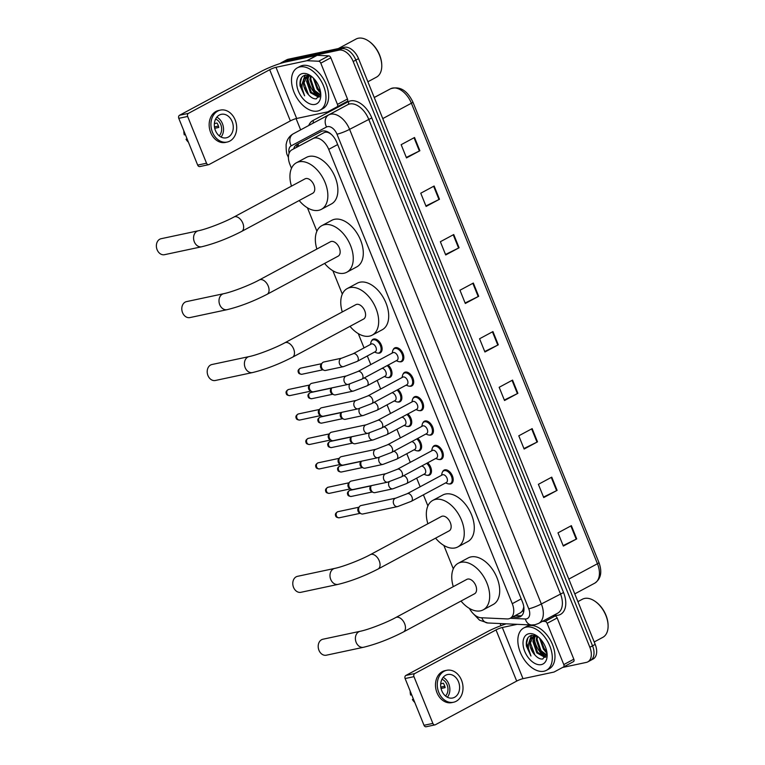 <?xml version="1.0" encoding="UTF-8"?>
<svg xmlns="http://www.w3.org/2000/svg" width="765" height="765" viewBox="0 0 765 765"><rect width="100%" height="100%" fill="white"/><g stroke="black" fill="none" stroke-linecap="round" stroke-linejoin="round"><path stroke-width="1.15" d="M427.635 462.825A7.688 4.714 61.8 0 1 431.374 469.624A7.688 4.714 61.8 0 1 429.614 475.017A7.688 4.714 61.8 0 1 428.83 475.304A7.688 4.714 61.8 0 1 427.319 475.295M417.757 438.393A7.688 4.714 61.8 0 1 421.505 445.192A7.688 4.714 61.8 0 1 419.736 450.585A7.688 4.714 61.8 0 1 418.952 450.872A7.688 4.714 61.8 0 1 417.441 450.853M407.888 413.951A7.688 4.714 61.8 0 1 411.627 420.75A7.688 4.714 61.8 0 1 409.868 426.143A7.688 4.714 61.8 0 1 409.084 426.43A7.688 4.714 61.8 0 1 407.573 426.421M398.01 389.519A7.688 4.714 61.8 0 1 401.759 396.318A7.688 4.714 61.8 0 1 399.99 401.711A7.688 4.714 61.8 0 1 399.206 401.998A7.688 4.714 61.8 0 1 397.695 401.979M388.142 365.077A7.688 4.714 61.8 0 1 391.881 371.876A7.688 4.714 61.8 0 1 390.121 377.269A7.688 4.714 61.8 0 1 389.337 377.556A7.688 4.714 61.8 0 1 387.826 377.547M371.484 341.056A7.688 4.714 61.8 0 1 372.976 339.297A7.688 4.714 61.8 0 1 373.76 339.01A7.688 4.714 61.8 0 1 381.066 344.441A7.688 4.714 61.8 0 1 380.243 352.837A7.688 4.714 61.8 0 1 379.459 353.124A7.688 4.714 61.8 0 1 377.948 353.105M432.674 447.449A7.688 4.714 61.8 0 1 434.176 445.689A7.688 4.714 61.8 0 1 434.96 445.402A7.688 4.714 61.8 0 1 442.266 450.834A7.688 4.714 61.8 0 1 441.443 459.23A7.688 4.714 61.8 0 1 440.659 459.516A7.688 4.714 61.8 0 1 439.148 459.497M422.806 423.016A7.688 4.714 61.8 0 1 424.298 421.247A7.688 4.714 61.8 0 1 425.082 420.96A7.688 4.714 61.8 0 1 432.388 426.401A7.688 4.714 61.8 0 1 431.575 434.788A7.688 4.714 61.8 0 1 430.791 435.075A7.688 4.714 61.8 0 1 429.28 435.065M412.937 398.575A7.688 4.714 61.8 0 1 414.429 396.815A7.688 4.714 61.8 0 1 415.213 396.528A7.688 4.714 61.8 0 1 422.519 401.96A7.688 4.714 61.8 0 1 421.697 410.356A7.688 4.714 61.8 0 1 420.913 410.642A7.688 4.714 61.8 0 1 419.402 410.623M403.059 374.142A7.688 4.714 61.8 0 1 404.551 372.373A7.688 4.714 61.8 0 1 405.335 372.086A7.688 4.714 61.8 0 1 412.641 377.528A7.688 4.714 61.8 0 1 411.828 385.923A7.688 4.714 61.8 0 1 411.044 386.201A7.688 4.714 61.8 0 1 409.533 386.191M442.553 471.881A7.688 4.714 61.8 0 1 444.044 470.121A7.688 4.714 61.8 0 1 444.828 469.834A7.688 4.714 61.8 0 1 452.134 475.275A7.688 4.714 61.8 0 1 451.321 483.662A7.688 4.714 61.8 0 1 450.537 483.949A7.688 4.714 61.8 0 1 449.026 483.939M393.191 349.701A7.688 4.714 61.8 0 1 394.683 347.941A7.688 4.714 61.8 0 1 395.467 347.654A7.688 4.714 61.8 0 1 402.772 353.086A7.688 4.714 61.8 0 1 401.95 361.482A7.688 4.714 61.8 0 1 401.166 361.769A7.688 4.714 61.8 0 1 399.655 361.749M469.442 608.433A14.411 8.836 -118.2 0 0 481.013 617.738L507.147 618.933A14.411 8.836 -118.2 0 0 508.763 618.799A14.411 8.836 -118.2 0 0 510.236 618.263A14.411 8.836 -118.2 0 0 512.273 603.681L328.721 149.366A14.411 8.836 -118.2 0 0 313.067 138.551L291.962 149.806A14.411 8.836 -118.2 0 0 291.943 149.806A14.411 8.836 -118.2 0 0 289.906 164.398L291.484 168.31M331.322 134.372L330.002 133.493C327.812 132.029 325.794 131.771 323.93 132.718L302.825 143.963M510.236 618.263L520.86 612.564L522.715 610.489L523.576 607.85A4.8 2.945 -118.2 0 0 523.872 607.41M523.757 606.53A14.411 8.836 61.8 0 1 523.576 607.85M307.444 207.822L316.901 231.212M332.861 270.714L342.309 294.104M358.278 333.617L364.044 347.903M367.305 355.964L370.786 364.58M377.174 380.406L380.654 389.022M387.052 404.838L390.532 413.454M396.92 429.28L400.401 437.896M406.798 453.712L410.279 462.328M416.667 478.154L420.148 486.77M423.408 494.831L427.893 505.923M443.853 545.435L453.301 568.825M512.531 617.03L517.35 617.25A14.411 8.836 -118.2 0 0 518.966 617.125A14.411 8.836 -118.2 0 0 520.439 616.59A14.411 8.836 -118.2 0 0 522.476 602.007L336.782 142.386A14.411 8.836 -118.2 0 0 321.118 131.57L296.849 144.508A14.411 8.836 -118.2 0 0 296.839 144.518A14.411 8.836 -118.2 0 0 293.693 148.879M521.673 615.682A14.411 8.836 61.8 0 1 521.644 615.691A14.411 8.836 61.8 0 1 520.018 615.815L515.208 615.596M318.603 96.773A19.211 11.781 61.8 0 1 307.855 78.087A19.211 11.781 61.8 0 0 318.603 96.773M544.929 656.963A19.211 11.781 61.8 0 1 534.19 638.287A19.211 11.781 61.8 0 0 544.929 656.963M280.22 63.514A14.411 8.836 61.8 0 1 281.415 62.644A14.411 8.836 61.8 0 1 282.887 62.108L338.981 50.155A14.411 8.836 61.8 0 1 353.181 61.506L589.853 647.286A14.411 8.836 61.8 0 1 587.807 661.868A14.411 8.836 61.8 0 1 586.344 662.404L562.638 667.453M500.96 625.665L500.1 623.552M300.645 129.859L296.093 118.613M281.415 62.644L286.77 59.775A14.411 8.836 61.8 0 1 288.233 59.24L344.327 47.287A14.411 8.836 61.8 0 1 358.536 58.637L595.199 644.407L592.531 645.842A14.411 8.836 61.8 0 1 590.484 660.424A14.411 8.836 61.8 0 0 592.531 645.842L355.859 60.072L592.531 645.842L589.853 647.286M344.327 47.287L341.659 48.721A14.411 8.836 61.8 0 1 355.859 60.072A14.411 8.836 61.8 0 0 341.659 48.721L285.565 60.674L341.659 48.721L338.981 50.155M284.092 61.21A14.411 8.836 61.8 0 1 285.565 60.674A14.411 8.836 61.8 0 0 284.092 61.21M296.361 147.435A14.411 8.836 61.8 0 1 299.258 143.227M315.017 92.288A19.211 11.781 -118.2 0 0 319.588 96.648M541.352 652.478A19.211 11.781 -118.2 0 0 545.914 656.839M414.534 137.499L401.156 144.681L406.502 157.915L419.88 150.734L414.534 137.499M406.311 157.437L419.383 150.992A3.844 0.536 -22 0 0 419.88 150.734M434.138 186.019L420.76 193.201L426.105 206.435L439.483 199.254L434.138 186.019M425.914 205.957L438.986 199.512A3.844 0.536 -22 0 0 439.483 199.254M453.741 234.539L440.363 241.721L445.708 254.955L459.086 247.774L453.741 234.539M445.517 254.477L458.589 248.032A3.844 0.536 -22 0 0 459.086 247.774M473.344 283.06L459.966 290.241L465.311 303.476L478.689 296.294L473.344 283.06M465.12 302.997L478.192 296.552A3.844 0.536 -22 0 0 478.689 296.294M571.369 525.67L557.991 532.851L563.336 546.076L576.714 538.895L571.369 525.67M563.145 545.598L576.208 539.153A3.844 0.536 -22 0 0 576.714 538.895M551.756 477.15L538.388 484.331L543.733 497.556L557.111 490.375L551.756 477.15M543.533 497.078L556.604 490.633A3.844 0.536 -22 0 0 557.111 490.375M532.153 428.63L518.785 435.811L524.13 449.036L537.508 441.854L532.153 428.63M523.929 448.558L537.001 442.113A3.844 0.536 -22 0 0 537.508 441.854M512.55 380.1L499.172 387.291L504.527 400.516L517.895 393.334L512.55 380.1M504.326 400.038L517.398 393.593A3.844 0.536 -22 0 0 517.895 393.334M492.947 331.58L479.569 338.761L484.924 351.996L498.292 344.814L492.947 331.58M484.723 351.518L497.795 345.072A3.844 0.536 -22 0 0 498.292 344.814M595.199 644.407A14.411 8.836 61.8 0 1 593.162 658.99L587.807 661.868M552.569 615.93L555.065 616.045A2.4 1.473 61.8 0 1 557.159 617.957L547.128 623.341L563.795 664.584L573.827 659.201A2.4 1.473 61.8 0 1 573.482 661.629L563.451 667.013A2.4 1.473 -118.2 0 0 563.795 664.584M557.159 617.957L573.827 659.201M506.172 623.829A19.211 2.658 -22 0 0 487.162 631.814L405.899 675.438L414.754 673.554L496.016 629.92A4.8 0.669 158 0 1 502.318 627.501L517.188 624.326M426.574 726.607A2.4 1.865 -102 0 1 426.182 726.75A2.4 1.865 -102 0 1 424.011 725.297L432.866 723.413A2.4 1.865 78 0 0 435.036 724.866A2.4 1.865 78 0 0 435.428 724.723L516.691 681.089A4.8 0.669 158 0 1 522.992 678.67L553.86 672.091A2.4 1.473 -118.2 0 0 554.099 672.005L573.482 661.629M414.754 673.554A2.4 1.865 78 0 0 413.97 676.652L405.115 678.545L424.011 725.297M405.115 678.545A2.4 1.865 -102 0 1 405.899 675.438M413.97 676.652L432.866 723.413M547.128 623.341A2.4 1.473 -118.2 0 0 545.034 621.429L542.528 621.314M441.778 690.747A12.011 9.343 78 0 0 452.641 698.005A12.011 9.343 78 0 0 458.503 681.778A12.011 9.343 78 0 0 447.64 674.52A12.011 9.343 78 0 0 441.778 690.747M447.382 697.24A12.011 9.343 78 0 0 448.759 683.853A12.011 9.343 78 0 0 443.155 677.36M441.061 688.49L445.106 687.63A9.61 7.478 -102 0 0 444.427 685.316A9.61 7.478 -102 0 0 443.327 683.222L440.716 683.776M445.507 695.997A9.61 7.478 78 0 0 447.085 684.752A9.61 7.478 78 0 0 441.941 679.263M446.741 670.293L444.962 670.666A16.333 12.709 78 0 0 436.997 692.746A16.333 12.709 78 0 0 451.771 702.614L453.54 702.241A16.333 12.709 78 0 0 461.505 680.162A16.333 12.709 78 0 0 446.741 670.293A16.333 12.709 78 0 0 438.766 692.363A16.333 12.709 78 0 0 453.54 702.241M444.771 686.272L440.812 687.113M410.174 691.063A12.489 9.716 78 0 0 410.604 695.05L411.742 694.945M413.358 698.942L412.383 699.468L413.53 699.353M412.383 699.468A12.489 9.716 78 0 0 414.754 702.404M577.919 601.634L582.366 599.244A21.621 13.254 61.8 0 1 584.575 598.44A21.621 13.254 61.8 0 1 595.189 601.414L595.744 601.797A20.655 12.661 61.8 0 1 608.079 624.776L608.098 625.454A21.621 13.254 61.8 0 1 602.82 637.341L594.214 641.959M595.189 601.414A21.621 13.254 61.8 0 1 608.098 625.454M526.157 627.118A24.021 14.717 61.8 0 1 548.993 644.101A24.021 14.717 61.8 0 1 546.43 670.331A24.021 14.717 61.8 0 1 543.982 671.23A24.021 14.717 61.8 0 1 521.156 654.247A24.021 14.717 61.8 0 1 523.709 628.008A24.021 14.717 61.8 0 1 526.157 627.118M523.709 628.008L526.387 626.573A24.021 14.717 61.8 0 1 528.835 625.684A24.021 14.717 61.8 0 1 551.67 642.667A24.021 14.717 61.8 0 1 549.107 668.897L546.43 670.331M538.034 636.757L531.828 635.266C527.63 636.365 525.823 639.961 526.397 646.052L530.958 656.007C527.64 649.418 527.515 643.786 530.594 639.119A12.011 7.363 61.8 0 0 534.859 654.926C537.508 657.91 540.128 659.277 542.72 659.019L547.032 653.253M541.304 664.613A16.811 10.308 61.8 0 1 524.742 651.378A16.811 10.308 61.8 0 1 528.835 633.736A16.811 10.308 61.8 0 1 537.097 636.04A16.811 10.308 61.8 0 1 547.138 654.744A16.811 10.308 61.8 0 1 541.304 664.613M535.634 635.629L533.798 636.222L534.104 635.256M535.309 636.04L533.74 641.108L537.632 652.44L545.99 656.819M534.792 636.088L532.899 641.558L536.801 652.889L544.862 657.336L545.875 657.001M537.537 636.47L537.078 639.31L540.979 650.642L546.755 654.964M536.973 636.174L536.246 639.76L540.147 651.091L546.583 655.557M540.463 639.052L544.326 648.844L546.726 651.331M539.583 638.144L543.485 649.294L546.937 652.545M536.896 636.136L532.966 636.671L530.594 639.119M533.396 636.47L530.394 642.906L534.859 654.926M547.023 653.358A21.621 13.254 61.8 0 1 544.575 650.546M531.379 635.361L529.619 640.487M541.142 642.638L544.67 649.275M537.795 644.436L541.333 651.072M533.76 636.327L533.368 638.679M534.458 646.224L537.986 652.87M531.685 635.294L530.097 639.731M531.111 648.022L534.639 654.668M527.917 637.771L526.645 643.021L530.958 656.007M322.935 639.224A8.166 6.349 78 0 0 318.948 650.269A8.166 6.349 78 0 0 326.339 655.203L363.538 647.276A8.166 6.349 -102 0 1 356.146 642.342A8.166 6.349 -102 0 1 360.133 631.297L322.935 639.224M395.754 617.546A8.166 5.001 -118.2 0 1 396.586 617.24A8.166 5.001 -118.2 0 1 404.628 623.676A8.166 5.001 -118.2 0 1 403.48 631.938L474.577 593.764A8.166 5.001 -118.2 0 0 475.447 584.843A8.166 5.001 -118.2 0 0 467.683 579.076A8.166 5.001 -118.2 0 0 466.851 579.373L395.754 617.546C386.086 622.853 368.166 629.719 360.133 631.297M453.282 586.659A26.421 16.189 61.8 0 1 458.216 563.289A26.421 16.189 61.8 0 1 460.913 562.313A26.421 16.189 61.8 0 1 486.024 580.989A26.421 16.189 61.8 0 1 483.212 609.848A26.421 16.189 61.8 0 1 480.516 610.833A26.421 16.189 61.8 0 1 461.008 601.051M458.216 563.289L468.247 557.905A26.421 16.189 61.8 0 1 470.944 556.92A26.421 16.189 61.8 0 1 496.055 575.605A26.421 16.189 61.8 0 1 493.243 604.465L483.212 609.848M297.518 576.322A8.166 6.349 78 0 0 293.54 587.367A8.166 6.349 78 0 0 300.922 592.301L338.12 584.374A8.166 6.349 -102 0 1 330.738 579.44A8.166 6.349 -102 0 1 334.716 568.405L297.518 576.322M370.337 554.644A8.166 5.001 -118.2 0 1 371.168 554.348A8.166 5.001 -118.2 0 1 379.22 560.774A8.166 5.001 -118.2 0 1 378.063 569.036L449.16 530.862A8.166 5.001 -118.2 0 0 450.03 521.95A8.166 5.001 -118.2 0 0 442.266 516.174A8.166 5.001 -118.2 0 0 441.434 516.48L370.337 554.644C360.669 559.951 342.749 566.817 334.716 568.405M427.865 523.757A26.421 16.189 61.8 0 1 432.799 500.396A26.421 16.189 61.8 0 1 435.495 499.411A26.421 16.189 61.8 0 1 460.607 518.087A26.421 16.189 61.8 0 1 457.795 546.946A26.421 16.189 61.8 0 1 455.099 547.931A26.421 16.189 61.8 0 1 435.591 538.149M432.799 500.396L442.83 495.003A26.421 16.189 61.8 0 1 445.526 494.027A26.421 16.189 61.8 0 1 470.638 512.703A26.421 16.189 61.8 0 1 467.826 541.563L457.795 546.946M211.943 364.513A8.166 6.349 78 0 0 207.956 375.548A8.166 6.349 78 0 0 215.347 380.482L252.546 372.565A8.166 6.349 -102 0 1 245.154 367.63A8.166 6.349 -102 0 1 249.141 356.586L211.943 364.513M284.762 342.835A8.166 5.001 -118.2 0 1 285.594 342.529A8.166 5.001 -118.2 0 1 293.636 348.955A8.166 5.001 -118.2 0 1 292.488 357.226L363.585 319.053A8.166 5.001 -118.2 0 0 364.456 310.131A8.166 5.001 -118.2 0 0 356.691 304.355A8.166 5.001 -118.2 0 0 355.859 304.661L284.762 342.835C275.094 348.142 257.174 354.998 249.141 356.586M342.29 311.948A26.421 16.189 61.8 0 1 347.224 288.577A26.421 16.189 61.8 0 1 349.921 287.592A26.421 16.189 61.8 0 1 375.032 306.277A26.421 16.189 61.8 0 1 372.22 335.137A26.421 16.189 61.8 0 1 369.524 336.112A26.421 16.189 61.8 0 1 350.016 326.339M347.224 288.577L357.255 283.193A26.421 16.189 61.8 0 1 359.952 282.209A26.421 16.189 61.8 0 1 385.063 300.894A26.421 16.189 61.8 0 1 382.251 329.744L372.22 335.137M186.526 301.611A8.166 6.349 78 0 0 182.548 312.646A8.166 6.349 78 0 0 189.93 317.58L227.129 309.662A8.166 6.349 -102 0 1 219.746 304.728A8.166 6.349 -102 0 1 223.724 293.684L186.526 301.611M259.345 279.933A8.166 5.001 -118.2 0 1 260.176 279.627A8.166 5.001 -118.2 0 1 268.228 286.062A8.166 5.001 -118.2 0 1 267.071 294.324L338.168 256.151A8.166 5.001 -118.2 0 0 339.038 247.229A8.166 5.001 -118.2 0 0 331.274 241.453A8.166 5.001 -118.2 0 0 330.442 241.759L259.345 279.933C249.677 285.24 231.757 292.096 223.724 293.684M316.873 249.046A26.421 16.189 61.8 0 1 321.807 225.675A26.421 16.189 61.8 0 1 324.503 224.7A26.421 16.189 61.8 0 1 349.615 243.375A26.421 16.189 61.8 0 1 346.803 272.235A26.421 16.189 61.8 0 1 344.107 273.22A26.421 16.189 61.8 0 1 324.599 263.437M321.807 225.675L331.838 220.291A26.421 16.189 61.8 0 1 334.534 219.306A26.421 16.189 61.8 0 1 359.646 237.992A26.421 16.189 61.8 0 1 356.834 266.851L346.803 272.235M161.119 238.709A8.166 6.349 78 0 0 157.131 249.753A8.166 6.349 78 0 0 164.513 254.688L201.721 246.76A8.166 6.349 -102 0 1 194.329 241.826A8.166 6.349 -102 0 1 198.317 230.781L161.119 238.709M233.927 217.031A8.166 5.001 -118.2 0 1 234.769 216.725A8.166 5.001 -118.2 0 1 242.811 223.16A8.166 5.001 -118.2 0 1 241.654 231.422L312.751 193.249A8.166 5.001 -118.2 0 0 313.621 184.327A8.166 5.001 -118.2 0 0 305.866 178.561A8.166 5.001 -118.2 0 0 305.025 178.857L233.927 217.031C224.269 222.338 206.34 229.204 198.317 230.781M291.465 186.144A26.421 16.189 61.8 0 1 296.39 162.782A26.421 16.189 61.8 0 1 299.086 161.797A26.421 16.189 61.8 0 1 324.207 180.473A26.421 16.189 61.8 0 1 321.386 209.333A26.421 16.189 61.8 0 1 318.689 210.318A26.421 16.189 61.8 0 1 299.182 200.535M296.39 162.782L306.43 157.389A26.421 16.189 61.8 0 1 309.127 156.404A26.421 16.189 61.8 0 1 334.238 175.089A26.421 16.189 61.8 0 1 331.417 203.949L321.386 209.333M407.248 493.693L442.294 474.883A4.322 2.649 61.8 0 1 442.734 474.721A4.322 2.649 61.8 0 1 446.846 477.781A4.322 2.649 61.8 0 1 446.378 482.495L411.331 501.314A4.322 2.649 61.8 0 0 411.838 496.695A4.322 2.649 61.8 0 0 407.688 493.54A4.322 2.649 61.8 0 0 407.248 493.693L395.792 498.13L361.137 505.512A4.322 3.366 -102 0 0 360.43 505.77A4.322 3.366 -102 0 0 359.569 506.478A4.322 3.366 -102 0 0 359.024 511.355A4.322 3.366 -102 0 0 361.109 513.726A4.322 3.366 -102 0 0 362.935 513.965L397.599 506.583A4.322 3.366 -102 0 1 393.688 503.972A4.322 3.366 -102 0 1 393.593 503.714A4.322 3.366 -102 0 1 395.792 498.13M441.539 475.285L441.979 473.305A7.21 4.418 61.8 0 1 443.604 470.905A7.21 4.418 61.8 0 1 444.341 470.638A7.21 4.418 61.8 0 1 451.187 475.734A7.21 4.418 61.8 0 1 450.422 483.604A7.21 4.418 61.8 0 1 449.686 483.872A7.21 4.418 61.8 0 1 447.525 483.633L445.632 482.897M361.109 513.726L359.598 512.99A3.127 2.429 -102 0 1 358.087 511.278A3.127 2.429 -102 0 1 358.479 507.759L359.569 506.478M397.37 469.261L432.416 450.442A4.322 2.649 61.8 0 1 432.856 450.279A4.322 2.649 61.8 0 1 436.968 453.339A4.322 2.649 61.8 0 1 436.509 458.063L401.462 476.882A4.322 2.649 61.8 0 0 401.969 472.254A4.322 2.649 61.8 0 0 397.81 469.098A4.322 2.649 61.8 0 0 397.37 469.261L385.923 473.688L351.259 481.07A4.322 3.366 -102 0 0 350.561 481.328A4.322 3.366 -102 0 0 349.691 482.036A4.322 3.366 -102 0 0 349.156 486.913A4.322 3.366 -102 0 0 351.24 489.284A4.322 3.366 -102 0 0 353.067 489.533L387.721 482.151A4.322 3.366 -102 0 1 383.81 479.531A4.322 3.366 -102 0 1 383.714 479.282A4.322 3.366 -102 0 1 385.923 473.688M431.67 450.843L432.101 448.864A7.21 4.418 61.8 0 1 433.726 446.464A7.21 4.418 61.8 0 1 434.463 446.196A7.21 4.418 61.8 0 1 441.319 451.293A7.21 4.418 61.8 0 1 440.544 459.163A7.21 4.418 61.8 0 1 439.808 459.43A7.21 4.418 61.8 0 1 437.647 459.191L435.763 458.465M351.24 489.284L349.72 488.558A3.127 2.429 -102 0 1 348.218 486.846A3.127 2.429 -102 0 1 348.611 483.327L349.691 482.036M387.501 444.819L422.548 426.009A4.322 2.649 61.8 0 1 422.988 425.847A4.322 2.649 61.8 0 1 427.1 428.907A4.322 2.649 61.8 0 1 426.631 433.621L391.584 452.44A4.322 2.649 61.8 0 0 392.091 447.821A4.322 2.649 61.8 0 0 387.941 444.666A4.322 2.649 61.8 0 0 387.501 444.819L376.045 449.256L341.391 456.638A4.322 3.366 -102 0 0 340.683 456.896A4.322 3.366 -102 0 0 339.823 457.604A4.322 3.366 -102 0 0 339.278 462.481A4.322 3.366 -102 0 0 341.362 464.852A4.322 3.366 -102 0 0 343.189 465.091L377.853 457.709A4.322 3.366 -102 0 1 373.942 455.099A4.322 3.366 -102 0 1 373.846 454.84A4.322 3.366 -102 0 1 376.045 449.256M421.792 426.411L422.232 424.432A7.21 4.418 61.8 0 1 423.858 422.031A7.21 4.418 61.8 0 1 424.594 421.764A7.21 4.418 61.8 0 1 431.441 426.86A7.21 4.418 61.8 0 1 430.676 434.73A7.21 4.418 61.8 0 1 429.94 434.998A7.21 4.418 61.8 0 1 427.778 434.759L425.885 434.023M341.362 464.852L339.851 464.116A3.127 2.429 -102 0 1 338.35 462.404A3.127 2.429 -102 0 1 338.732 458.885L339.823 457.604M377.623 420.387L412.67 401.568A4.322 2.649 61.8 0 1 413.11 401.405A4.322 2.649 61.8 0 1 417.221 404.465A4.322 2.649 61.8 0 1 416.762 409.189L381.716 428.008A4.322 2.649 61.8 0 0 382.223 423.38A4.322 2.649 61.8 0 0 378.063 420.224A4.322 2.649 61.8 0 0 377.623 420.387L366.177 424.814L331.513 432.196A4.322 3.366 -102 0 0 330.815 432.455A4.322 3.366 -102 0 0 329.945 433.162A4.322 3.366 -102 0 0 329.409 438.039A4.322 3.366 -102 0 0 331.494 440.411A4.322 3.366 -102 0 0 333.32 440.659L367.975 433.277A4.322 3.366 -102 0 1 364.064 430.657A4.322 3.366 -102 0 1 363.977 430.408A4.322 3.366 -102 0 1 366.177 424.814M411.924 401.969L412.354 399.999A7.21 4.418 61.8 0 1 413.989 397.599A7.21 4.418 61.8 0 1 414.716 397.322A7.21 4.418 61.8 0 1 421.572 402.419A7.21 4.418 61.8 0 1 420.798 410.289A7.21 4.418 61.8 0 1 420.061 410.556A7.21 4.418 61.8 0 1 417.9 410.317L416.017 409.591M331.494 440.411L329.983 439.684A3.127 2.429 -102 0 1 328.472 437.972A3.127 2.429 -102 0 1 328.864 434.453L329.945 433.162M367.755 395.954L402.801 377.135A4.322 2.649 61.8 0 1 403.241 376.973A4.322 2.649 61.8 0 1 407.353 380.033A4.322 2.649 61.8 0 1 406.894 384.747L371.838 403.566A4.322 2.649 61.8 0 0 372.345 398.947A4.322 2.649 61.8 0 0 368.195 395.792A4.322 2.649 61.8 0 0 367.755 395.954L356.308 400.382L321.644 407.764A4.322 3.366 -102 0 0 320.937 408.022A4.322 3.366 -102 0 0 320.076 408.73A4.322 3.366 -102 0 0 319.531 413.607A4.322 3.366 -102 0 0 321.616 415.978A4.322 3.366 -102 0 0 323.442 416.217L358.106 408.835A4.322 3.366 -102 0 1 354.195 406.225A4.322 3.366 -102 0 1 354.099 405.966A4.322 3.366 -102 0 1 356.308 400.382M402.046 377.537L402.486 375.558A7.21 4.418 61.8 0 1 404.111 373.157A7.21 4.418 61.8 0 1 404.848 372.89A7.21 4.418 61.8 0 1 411.694 377.986A7.21 4.418 61.8 0 1 410.929 385.856A7.21 4.418 61.8 0 1 410.193 386.124A7.21 4.418 61.8 0 1 408.032 385.885L406.139 385.158M321.616 415.978L320.105 415.242A3.127 2.429 -102 0 1 318.603 413.54A3.127 2.429 -102 0 1 318.986 410.011L320.076 408.73M357.877 371.513L392.923 352.694A4.322 2.649 61.8 0 1 393.363 352.541A4.322 2.649 61.8 0 1 397.475 355.591A4.322 2.649 61.8 0 1 397.016 360.315L361.969 379.134A4.322 2.649 61.8 0 0 362.476 374.506A4.322 2.649 61.8 0 0 358.316 371.35A4.322 2.649 61.8 0 0 357.877 371.513L346.43 375.94L311.766 383.322A4.322 3.366 -102 0 0 311.068 383.581A4.322 3.366 -102 0 0 310.207 384.288A4.322 3.366 -102 0 0 309.662 389.175A4.322 3.366 -102 0 0 311.747 391.537A4.322 3.366 -102 0 0 313.574 391.785L348.228 384.403A4.322 3.366 -102 0 1 344.317 381.783A4.322 3.366 -102 0 1 344.231 381.534A4.322 3.366 -102 0 1 346.43 375.94M392.177 353.095L392.608 351.125A7.21 4.418 61.8 0 1 394.243 348.725A7.21 4.418 61.8 0 1 394.97 348.457A7.21 4.418 61.8 0 1 401.826 353.545A7.21 4.418 61.8 0 1 401.051 361.415A7.21 4.418 61.8 0 1 400.325 361.682A7.21 4.418 61.8 0 1 398.154 361.453L396.27 360.717M311.747 391.537L310.236 390.81A3.127 2.429 -102 0 1 308.725 389.098A3.127 2.429 -102 0 1 309.117 385.579L310.207 384.288M421.639 466.048A4.322 2.649 61.8 0 1 425.321 469.557A4.322 2.649 61.8 0 1 424.68 473.851L406.617 483.547A4.322 2.649 61.8 0 0 407.123 478.928A4.322 2.649 61.8 0 0 403.585 475.744M426.66 463.351A7.21 4.418 61.8 0 1 430.351 469.767A7.21 4.418 61.8 0 1 428.716 474.96A7.21 4.418 61.8 0 1 427.979 475.228A7.21 4.418 61.8 0 1 425.818 474.989L423.925 474.252M389.184 481.787A4.322 3.366 -102 0 0 388.878 485.947A4.322 3.366 -102 0 0 392.885 488.816L374.993 492.631A4.322 3.366 -102 0 1 373.167 492.383L371.647 491.656A3.127 2.429 -102 0 1 370.145 489.944A3.127 2.429 -102 0 1 370.537 486.425L371.168 485.67M373.167 492.383A4.322 3.366 -102 0 1 371.255 485.651M411.771 441.606A4.322 2.649 61.8 0 1 415.452 445.125A4.322 2.649 61.8 0 1 414.802 449.418L396.748 459.115A4.322 2.649 61.8 0 0 397.255 454.486A4.322 2.649 61.8 0 0 393.707 451.302M416.782 438.919A7.21 4.418 61.8 0 1 420.473 445.326A7.21 4.418 61.8 0 1 418.838 450.518A7.21 4.418 61.8 0 1 418.111 450.786A7.21 4.418 61.8 0 1 415.94 450.547L414.056 449.82M379.306 457.355A4.322 3.366 -102 0 0 379 461.515A4.322 3.366 -102 0 0 383.007 464.384L365.115 468.19A4.322 3.366 -102 0 1 363.289 467.951L361.778 467.214A3.127 2.429 -102 0 1 360.267 465.503A3.127 2.429 -102 0 1 360.659 461.984L361.29 461.238M363.289 467.951A4.322 3.366 -102 0 1 361.386 461.219M401.893 417.174A4.322 2.649 61.8 0 1 405.574 420.683A4.322 2.649 61.8 0 1 404.934 424.977L386.87 434.673A4.322 2.649 61.8 0 0 387.377 430.054A4.322 2.649 61.8 0 0 383.839 426.87M406.913 414.477A7.21 4.418 61.8 0 1 410.604 420.893A7.21 4.418 61.8 0 1 408.969 426.086A7.21 4.418 61.8 0 1 408.233 426.354A7.21 4.418 61.8 0 1 406.072 426.115L404.178 425.378M369.438 432.914A4.322 3.366 -102 0 0 369.132 437.073A4.322 3.366 -102 0 0 373.138 439.942L355.247 443.757A4.322 3.366 -102 0 1 353.42 443.509L351.9 442.782A3.127 2.429 -102 0 1 350.399 441.07A3.127 2.429 -102 0 1 350.791 437.551L351.422 436.796M353.42 443.509A4.322 3.366 -102 0 1 351.508 436.777M392.024 392.732A4.322 2.649 61.8 0 1 395.706 396.251A4.322 2.649 61.8 0 1 395.056 400.544L377.002 410.241A4.322 2.649 61.8 0 0 377.508 405.613A4.322 2.649 61.8 0 0 373.961 402.428M397.035 390.045A7.21 4.418 61.8 0 1 400.726 396.452A7.21 4.418 61.8 0 1 399.101 401.644A7.21 4.418 61.8 0 1 398.364 401.912A7.21 4.418 61.8 0 1 396.194 401.673L394.31 400.946M359.56 408.481A4.322 3.366 -102 0 0 359.254 412.641A4.322 3.366 -102 0 0 363.26 415.51L345.369 419.316A4.322 3.366 -102 0 1 343.542 419.077L342.031 418.34A3.127 2.429 -102 0 1 340.521 416.629A3.127 2.429 -102 0 1 340.913 413.11L341.544 412.364M343.542 419.077A4.322 3.366 -102 0 1 341.639 412.345M382.146 368.3A4.322 2.649 61.8 0 1 385.828 371.809A4.322 2.649 61.8 0 1 385.187 376.103L367.124 385.799A4.322 2.649 61.8 0 0 367.63 381.18A4.322 2.649 61.8 0 0 364.092 377.996M387.167 365.603A7.21 4.418 61.8 0 1 390.858 372.02A7.21 4.418 61.8 0 1 389.222 377.212A7.21 4.418 61.8 0 1 388.486 377.48A7.21 4.418 61.8 0 1 386.325 377.241L384.432 376.504M349.691 384.04A4.322 3.366 -102 0 0 349.385 388.199A4.322 3.366 -102 0 0 353.392 391.068L335.5 394.883A4.322 3.366 -102 0 1 333.674 394.635L332.153 393.908A3.127 2.429 -102 0 1 330.652 392.196A3.127 2.429 -102 0 1 331.044 388.677L331.675 387.922M333.674 394.635A4.322 3.366 -102 0 1 331.761 387.903M353.162 353.746L371.216 344.049A4.322 2.649 61.8 0 1 371.666 343.887A4.322 2.649 61.8 0 1 375.768 346.947A4.322 2.649 61.8 0 1 375.309 351.671L357.255 361.367A4.322 2.649 61.8 0 0 357.762 356.739A4.322 2.649 61.8 0 0 353.602 353.583A4.322 2.649 61.8 0 0 353.162 353.746L341.716 358.173L323.825 361.988A4.322 3.366 -102 0 0 323.117 362.247A4.322 3.366 -102 0 0 322.256 362.954A4.322 3.366 -102 0 0 323.796 370.203A4.322 3.366 -102 0 0 325.622 370.442L343.514 366.636A4.322 3.366 -102 0 1 339.507 363.767A4.322 3.366 -102 0 1 341.008 358.431A4.322 3.366 -102 0 1 341.716 358.173M370.47 344.451L370.901 342.471A7.21 4.418 61.8 0 1 372.536 340.071A7.21 4.418 61.8 0 1 373.272 339.803A7.21 4.418 61.8 0 1 380.119 344.9A7.21 4.418 61.8 0 1 379.354 352.77A7.21 4.418 61.8 0 1 378.618 353.038A7.21 4.418 61.8 0 1 376.447 352.799L374.563 352.072M323.796 370.203L322.285 369.466A3.127 2.429 -102 0 1 320.774 367.755A3.127 2.429 -102 0 1 321.166 364.236L322.256 362.954M320.793 63.151A2.4 1.473 -118.2 0 0 318.699 61.238L307.119 60.712A2.4 1.473 -118.2 0 0 306.851 60.731L316.882 55.348A2.4 1.473 61.8 0 1 317.159 55.319L328.73 55.855A2.4 1.473 61.8 0 1 330.834 57.767L320.793 63.151L337.461 104.394L347.492 99.01A2.4 1.473 61.8 0 1 347.157 101.439A2.4 1.473 61.8 0 1 347.147 101.439L337.116 106.823A2.4 1.473 -118.2 0 0 337.461 104.394M330.834 57.767L347.492 99.01M316.882 55.348L286.014 61.917A19.211 2.658 -22 0 0 260.827 71.614L179.565 115.247L188.419 113.363L269.691 69.73A4.8 0.669 158 0 1 275.983 67.31L306.851 60.731M200.239 166.416A2.4 1.865 -102 0 1 199.847 166.56A2.4 1.865 -102 0 1 197.676 165.106L206.531 163.222A2.4 1.865 78 0 0 208.702 164.666A2.4 1.865 78 0 0 209.094 164.523L290.356 120.899A4.8 0.669 158 0 1 296.657 118.47L327.525 111.9A2.4 1.473 -118.2 0 0 327.774 111.814L347.157 101.439M188.419 113.363A2.4 1.865 78 0 0 187.645 116.462L178.781 118.346L197.676 165.106M178.781 118.346A2.4 1.865 -102 0 1 179.565 115.247M187.645 116.462L206.531 163.222M215.443 130.557A12.011 9.343 78 0 0 226.306 137.815A12.011 9.343 78 0 0 232.168 121.578A12.011 9.343 78 0 0 221.305 114.32A12.011 9.343 78 0 0 215.443 130.557M221.056 137.05A12.011 9.343 78 0 0 222.424 123.653A12.011 9.343 78 0 0 216.82 117.169M214.736 128.3L218.771 127.439A9.61 7.478 -102 0 0 218.092 125.125A9.61 7.478 -102 0 0 216.992 123.031L214.391 123.586M219.172 135.807A9.61 7.478 78 0 0 220.75 124.552A9.61 7.478 78 0 0 215.615 119.072M220.406 110.093L218.637 110.476A16.333 12.709 78 0 0 210.662 132.555A16.333 12.709 78 0 0 225.436 142.424L227.205 142.041A16.333 12.709 78 0 0 235.18 119.962A16.333 12.709 78 0 0 220.406 110.093A16.333 12.709 78 0 0 212.441 132.173A16.333 12.709 78 0 0 227.205 142.041M218.436 126.072L214.477 126.923M183.849 130.872A12.489 9.716 78 0 0 184.269 134.86L185.417 134.755M187.023 138.752L186.048 139.268L187.196 139.163M186.048 139.268A12.489 9.716 78 0 0 188.429 142.214M338.312 48.568L356.031 39.053A21.621 13.254 61.8 0 1 358.24 38.25A21.621 13.254 61.8 0 1 368.864 41.214L369.409 41.606A20.655 12.661 61.8 0 1 381.745 64.585L381.764 65.254A21.621 13.254 61.8 0 1 376.485 77.141L367.879 81.769M368.864 41.214A21.621 13.254 61.8 0 1 381.764 65.254M299.832 66.928A24.021 14.717 61.8 0 1 322.658 83.911A24.021 14.717 61.8 0 1 320.105 110.141A24.021 14.717 61.8 0 1 317.647 111.04A24.021 14.717 61.8 0 1 294.821 94.057A24.021 14.717 61.8 0 1 297.375 67.817A24.021 14.717 61.8 0 1 299.832 66.928M297.375 67.817L300.052 66.383A24.021 14.717 61.8 0 1 302.5 65.494A24.021 14.717 61.8 0 1 325.335 82.467A24.021 14.717 61.8 0 1 322.773 108.707L320.105 110.141M311.699 76.557L305.503 75.075C301.305 76.175 299.488 79.77 300.062 85.852L304.623 95.816C301.305 89.228 301.19 83.595 304.26 78.929A12.011 7.363 61.8 0 0 308.534 94.736C311.183 97.719 313.803 99.087 316.385 98.819L320.698 93.062M314.979 104.423A16.811 10.308 61.8 0 1 298.407 91.178A16.811 10.308 61.8 0 1 302.5 73.545A16.811 10.308 61.8 0 1 310.762 75.85A16.811 10.308 61.8 0 1 320.803 94.544A16.811 10.308 61.8 0 1 314.979 104.423M309.309 75.439L306.631 76.481L304.26 78.929M308.974 75.84L307.406 80.918L311.298 92.24L319.655 96.629M308.467 75.888L306.564 81.367L310.466 92.689L318.527 97.145L319.541 96.811M311.202 76.28L310.753 79.12L314.645 90.452L320.43 94.774M310.638 75.984L309.911 79.57L313.813 90.901L320.248 95.367M314.128 78.862L317.991 88.654L320.392 91.14M313.248 77.944L317.159 89.103L320.602 92.355M310.561 75.945L306.631 76.481M307.061 76.28L304.059 82.716L308.534 94.736M320.688 93.167A21.621 13.254 61.8 0 1 318.24 90.356M305.044 75.171L303.294 80.296M314.807 82.448L318.336 89.084M311.47 84.236L314.998 90.882M307.779 75.066L307.454 76.041M307.425 76.137L307.033 78.479M308.123 86.034L311.651 92.68M305.35 75.104L303.762 79.541M304.776 87.832L308.305 94.468M301.582 77.581L300.31 82.821L304.623 95.816M522.715 610.489A14.411 10.691 92.6 0 0 523.585 612.22M298.245 144.021A14.411 11.389 61.9 0 0 298.446 146.316M521.214 598.88L512.273 603.681M323.93 132.718L313.067 138.551M337.661 144.566L328.721 149.366M510.188 618.292L525.335 618.981A9.61 5.891 -118.2 0 0 526.416 618.895A9.61 5.891 -118.2 0 0 528.758 608.816L336.992 134.2A9.61 5.891 -118.2 0 0 327.525 126.636A9.61 5.891 -118.2 0 0 326.559 126.98L291.207 145.838A9.61 5.891 -118.2 0 0 289.113 153.201M336.992 134.2A9.61 1.329 158 0 0 349.586 129.342L541.352 603.968A19.211 11.781 61.8 0 1 538.627 623.408L557.695 613.176A19.211 11.781 -118.2 0 0 560.41 593.736L368.654 119.111A19.211 11.781 -118.2 0 0 349.71 103.983A19.211 11.781 -118.2 0 0 347.769 104.69L312.426 123.538A19.211 11.781 -118.2 0 0 312.407 123.547A19.211 11.781 -118.2 0 0 312.388 123.557L328.711 114.922A19.211 11.781 61.8 0 1 330.652 114.215A19.211 11.781 61.8 0 1 349.586 129.342L371.8 117.906L563.556 592.521L541.352 603.968A9.61 1.329 158 0 1 528.758 608.816M308.725 125.517A21.621 13.254 61.8 0 1 312.962 120.526L348.314 101.678A2.4 1.893 -118.1 0 1 347.769 104.69L328.711 114.922A9.61 7.593 61.9 0 0 326.559 126.98M563.556 592.521A21.621 13.254 61.8 0 1 558.297 615.203A21.621 13.254 61.8 0 1 555.868 615.385L553.745 615.29M348.314 101.678A21.621 13.254 61.8 0 1 371.8 117.906M353.181 61.506L358.536 58.637M282.887 62.108L288.233 59.24M312.962 120.526A2.4 1.893 -118.1 0 1 312.426 123.538L293.339 133.779A19.211 11.781 61.8 0 1 293.358 133.77A9.61 7.593 61.9 0 0 291.207 145.838M555.361 614.429A2.4 1.779 -87.4 0 1 555.868 615.385M288.501 155.764A9.61 1.329 158 0 1 287.621 155.572L288.415 157.552M481.816 617.776A9.61 7.134 92.6 0 0 487.812 622.987L531.589 624.986A9.61 7.134 92.6 0 1 525.335 618.981M520.018 615.815L517.35 617.25M390.513 88.797C399.703 85.852 407.162 90.27 412.89 102.051A4.8 0.669 158 0 1 411.388 103.227A19.211 11.781 -118.2 0 0 390.513 88.807L374.228 97.48L390.513 88.797A4.8 3.796 61.9 0 0 390.513 88.807L374.248 97.528M568.816 579.105L597.446 563.729A4.8 0.669 -22 0 0 598.947 562.562C602.361 572.01 600.955 578.885 594.73 583.179A19.211 11.781 -118.2 0 0 597.446 563.729L411.388 103.227L382.758 118.594M492.45 331.847L497.795 345.072M512.053 380.368L517.398 393.593M531.656 428.888L537.001 442.113M551.269 477.408L556.604 490.633M570.872 525.938L576.208 539.153M472.847 283.327L478.192 296.552M453.243 234.807L458.589 248.032M433.64 186.287L438.986 199.512M414.037 137.767L419.383 150.992M496.016 629.92L516.691 681.089M502.318 627.501L522.992 678.67M545.034 621.429L555.065 616.045M337.948 511.68C335.644 512.856 334.898 514.262 335.701 515.897C335.816 516.997 337.002 517.628 339.249 517.781A3.127 2.429 -102 0 1 336.418 515.897A3.127 2.429 -102 0 1 337.948 511.68L358.957 507.205M335.701 515.897L336.418 515.897M328.07 487.238C325.775 488.414 325.029 489.83 325.823 491.465C325.938 492.564 327.124 493.186 329.371 493.349A3.127 2.429 -102 0 1 326.55 491.465A3.127 2.429 -102 0 1 328.07 487.238L349.079 482.763M325.823 491.465L326.55 491.465M318.202 462.806C315.897 463.982 315.151 465.388 315.955 467.023C316.069 468.123 317.255 468.754 319.502 468.916A3.127 2.429 -102 0 1 316.672 467.023A3.127 2.429 -102 0 1 318.202 462.806L339.211 458.331M315.955 467.023L316.672 467.023M308.324 438.364C306.029 439.54 305.283 440.956 306.077 442.591C306.191 443.69 307.377 444.312 309.624 444.475A3.127 2.429 -102 0 1 306.803 442.591A3.127 2.429 -102 0 1 308.324 438.364L329.332 433.889M306.077 442.591L306.803 442.591M298.455 413.932C296.16 415.108 295.405 416.514 296.208 418.159C296.323 419.249 297.509 419.88 299.756 420.042A3.127 2.429 -102 0 1 296.925 418.149A3.127 2.429 -102 0 1 298.455 413.932L319.464 409.457M296.208 418.159L296.925 418.149M288.577 389.49C286.282 390.666 285.536 392.082 286.339 393.717C286.454 394.817 287.63 395.448 289.878 395.601A3.127 2.429 -102 0 1 287.057 393.717A3.127 2.429 -102 0 1 288.577 389.49L309.586 385.015M286.339 393.717L287.057 393.717M349.997 490.336C347.702 491.513 346.956 492.928 347.75 494.563C347.865 495.663 349.05 496.284 351.298 496.447A3.127 2.429 -102 0 1 348.477 494.563A3.127 2.429 -102 0 1 349.997 490.336L371.006 485.861M347.75 494.563L348.477 494.563M340.129 465.904C337.824 467.08 337.078 468.486 337.881 470.121C337.996 471.221 339.172 471.852 341.429 472.005A3.127 2.429 -102 0 1 338.599 470.121A3.127 2.429 -102 0 1 340.129 465.904L361.137 461.429M337.881 470.121L338.599 470.121M330.251 441.462C327.955 442.639 327.21 444.054 328.003 445.689C328.118 446.789 329.304 447.41 331.551 447.573A3.127 2.429 -102 0 1 328.73 445.689A3.127 2.429 -102 0 1 330.251 441.462L351.259 436.987M328.003 445.689L328.73 445.689M320.382 417.03C318.077 418.206 317.332 419.612 318.135 421.247C318.25 422.347 319.426 422.978 321.683 423.131A3.127 2.429 -102 0 1 318.852 421.247A3.127 2.429 -102 0 1 320.382 417.03L341.391 412.555M318.135 421.247L318.852 421.247M310.504 392.588C308.209 393.765 307.463 395.18 308.257 396.815C308.372 397.915 309.557 398.536 311.804 398.699A3.127 2.429 -102 0 1 308.983 396.815A3.127 2.429 -102 0 1 310.504 392.588L331.513 388.113M308.257 396.815L308.983 396.815M300.635 368.156C298.331 369.332 297.585 370.738 298.388 372.373C298.503 373.473 299.679 374.104 301.936 374.267A3.127 2.429 -102 0 1 299.105 372.373A3.127 2.429 -102 0 1 300.635 368.156L321.644 363.681M298.388 372.373L299.105 372.373M269.691 69.73L290.356 120.899M275.983 67.31L296.657 118.47M317.159 55.319L307.119 60.712M318.699 61.238L328.73 55.855M531.589 624.986L535.108 624.699L538.627 623.408M293.339 133.779C290.107 135.596 287.898 138.312 286.732 141.917L286.12 144.528C286.1 150.829 286.598 154.511 287.621 155.572M473.133 613.549L479.531 620.157L487.812 622.987M412.89 102.051L598.947 562.562M594.73 583.179L574.783 593.879M426.182 726.75L435.036 724.866M532.966 636.671L533.798 636.222M403.48 631.938C389.662 639.033 376.342 644.149 363.538 647.276M378.063 569.036C364.245 576.141 350.934 581.247 338.12 584.374M292.488 357.226C278.67 364.322 265.35 369.438 252.546 372.565M267.071 294.324C253.253 301.42 239.942 306.536 227.129 309.662M241.654 231.422C227.836 238.517 214.525 243.633 201.721 246.76M397.599 506.583L411.331 501.314M450.422 483.604L452.536 482.466M443.604 470.905L445.718 469.767M339.249 517.781L360.258 513.305M387.721 482.151L401.462 476.882M440.544 459.163L442.658 458.034M433.726 446.464L435.84 445.335M329.371 493.349L350.38 488.873M377.853 457.709L391.584 452.44M430.676 434.73L432.789 433.592M423.858 422.031L425.971 420.893M319.502 468.916L340.511 464.432M367.975 433.277L381.716 428.008M420.798 410.289L422.911 409.16M413.989 397.599L416.093 396.461M309.624 444.475L330.633 439.999M358.106 408.835L371.838 403.566M410.929 385.856L413.043 384.719M404.111 373.157L406.225 372.02M299.756 420.042L320.764 415.567M348.228 384.403L361.969 379.134M401.051 361.415L403.165 360.286M394.243 348.725L396.356 347.587M289.878 395.601L310.886 391.125M392.885 488.816L406.617 483.547M428.716 474.96L430.829 473.822M351.298 496.447L372.306 491.972M383.007 464.384L396.748 459.115M418.838 450.518L420.951 449.38M341.429 472.005L362.438 467.53M373.138 439.942L386.87 434.673M408.969 426.086L411.082 424.948M331.551 447.573L352.56 443.098M363.26 415.51L377.002 410.241M399.101 401.644L401.204 400.506M321.683 423.131L342.691 418.656M353.392 391.068L367.124 385.799M389.222 377.212L391.336 376.074M311.804 398.699L332.813 394.224M343.514 366.636L357.255 361.367M379.354 352.77L381.467 351.642M372.536 340.071L374.649 338.943M301.936 374.267L322.945 369.782M199.847 166.56L208.702 164.666"/></g></svg>
